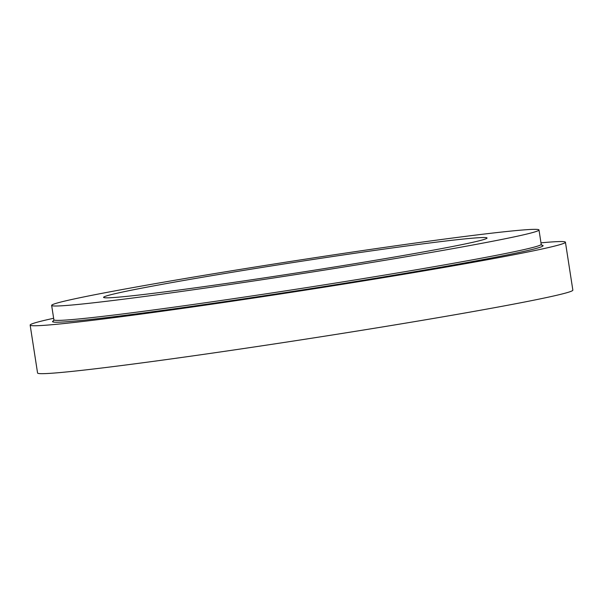 <?xml version="1.0" encoding="UTF-8"?>
<svg xmlns="http://www.w3.org/2000/svg" width="603" height="603" viewBox="0 0 603 603"><rect width="100%" height="100%" fill="white"/><g stroke="black" fill="none" stroke-linecap="round" stroke-linejoin="round"><path stroke-width="0.9" d="M540.989 242.836A270.83 7.56 171.2 0 1 565.433 242.218L572.85 290.133A270.83 7.56 171.2 0 1 382.777 326.894A270.83 7.56 171.2 0 1 81.887 370.332A270.83 7.56 171.2 0 1 37.567 373.001L30.15 325.085A270.83 7.56 171.2 0 1 53.637 318.286M565.433 242.218A270.83 7.56 171.2 0 1 375.36 278.978A270.83 7.56 171.2 0 1 74.471 322.417A270.83 7.56 171.2 0 1 30.15 325.085M91.995 302.97A246.574 6.882 171.2 0 1 51.647 305.404A246.574 6.882 171.2 0 1 294.264 260.873A246.574 6.882 171.2 0 1 538.992 229.954A246.574 6.882 171.2 0 1 365.946 263.421A246.574 6.882 171.2 0 1 91.995 302.97M135.328 295.447A194.03 5.419 171.2 0 1 103.573 297.362A194.03 5.419 171.2 0 1 294.49 262.328A194.03 5.419 171.2 0 1 487.058 237.997A194.03 5.419 171.2 0 1 350.893 264.333A194.03 5.419 171.2 0 1 135.328 295.447M541.893 245.308L541.215 244.328A246.574 6.882 171.2 0 1 368.169 277.795A246.574 6.882 171.2 0 1 94.226 317.344A246.574 6.882 171.2 0 1 53.871 319.778L51.647 305.404M541.698 245.18A248.195 6.927 171.2 0 1 380.674 277.433A248.195 6.927 171.2 0 1 93.141 319.175A248.195 6.927 171.2 0 1 53.675 320.736M541.215 244.328L538.992 229.954M53.871 319.778L53.524 320.909"/></g></svg>
